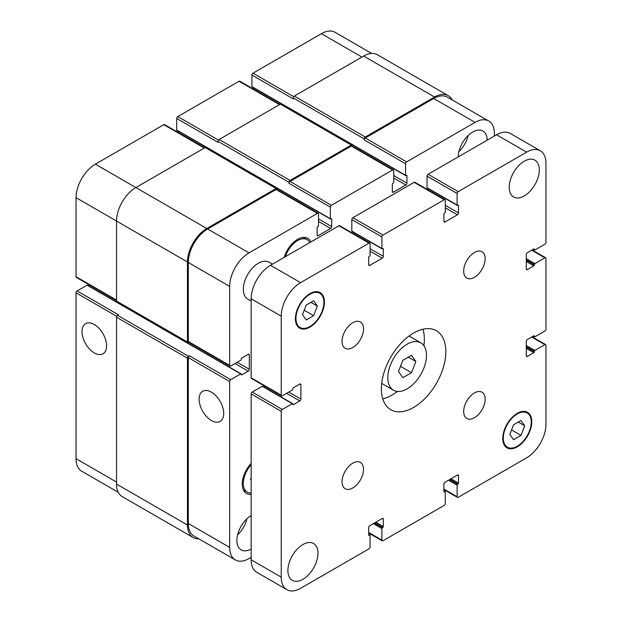<?xml version="1.0" encoding="UTF-8"?>
<svg xmlns="http://www.w3.org/2000/svg" width="622" height="622" viewBox="0 0 622 622"><rect width="100%" height="100%" fill="white"/><g stroke="black" fill="none" stroke-linecap="round" stroke-linejoin="round"><path stroke-width="0.93" d="M402.815 377.702L398.469 371.528L402.815 360.34L411.5 355.325L415.838 361.499L411.5 372.695L402.815 377.702M411.5 372.695L400.482 366.335M415.838 361.499L408.32 357.16M387.817 377.678A27.352 15.791 -60 0 1 399.752 350.155A27.352 15.791 -60 0 1 420.83 342.831A27.352 15.791 -60 0 1 420.83 374.413A27.352 15.791 -60 0 1 393.477 390.196A27.352 15.791 -60 0 1 387.817 377.678M382.755 398.85A45.585 26.318 120 0 0 397.474 391.432M423.893 345.669A45.585 26.318 120 0 0 422.96 329.217M381.372 388.843A45.585 26.318 -60 0 1 401.268 342.971A45.585 26.318 -60 0 1 436.395 330.764A45.585 26.318 -60 0 1 436.395 383.393A45.585 26.318 -60 0 1 390.81 409.711A45.585 26.318 -60 0 1 381.372 388.843M463.67 411.546A15.192 8.77 -60 0 1 470.302 396.261A15.192 8.77 -60 0 1 482.003 392.187A15.192 8.77 -60 0 1 482.003 409.735A15.192 8.77 -60 0 1 466.811 418.505A15.192 8.77 -60 0 1 463.67 411.546M463.67 271.114A15.192 8.77 -60 0 1 470.302 255.829A15.192 8.77 -60 0 1 482.003 251.755A15.192 8.77 -60 0 1 482.003 269.295A15.192 8.77 -60 0 1 466.811 278.073A15.192 8.77 -60 0 1 463.67 271.114M342.046 341.33A15.192 8.77 -60 0 1 348.678 326.037A15.192 8.77 -60 0 1 360.387 321.971A15.192 8.77 -60 0 1 360.387 339.511A15.192 8.77 -60 0 1 345.194 348.289A15.192 8.77 -60 0 1 342.046 341.33M342.046 481.762A15.192 8.77 -60 0 1 348.678 466.469A15.192 8.77 -60 0 1 360.387 462.403A15.192 8.77 -60 0 1 360.387 479.943A15.192 8.77 -60 0 1 345.194 488.721A15.192 8.77 -60 0 1 342.046 481.762M287.9 570.584A21.272 12.284 -60 0 1 297.184 549.179A21.272 12.284 -60 0 1 313.581 543.48A21.272 12.284 -60 0 1 313.581 568.042A21.272 12.284 -60 0 1 292.309 580.326A21.272 12.284 -60 0 1 287.9 570.584M509.216 187.253A21.272 12.284 -60 0 1 518.507 165.849A21.272 12.284 -60 0 1 534.897 160.149A21.272 12.284 -60 0 1 534.897 184.711A21.272 12.284 -60 0 1 513.624 196.987A21.272 12.284 -60 0 1 509.216 187.253M251.156 301.009L247.719 299.026A21.272 12.284 -60 0 1 243.319 289.292A21.272 12.284 -60 0 1 252.602 267.88A21.272 12.284 -60 0 1 268.992 262.181L272.428 264.171M513.554 439.684L509.83 434.389L513.554 424.803L520.995 420.503L524.719 425.798L520.995 435.392L513.554 439.684M520.995 435.392L511.564 429.942M524.719 425.798L518.274 422.074M306.203 319.972L302.479 314.678L306.203 305.083L313.643 300.784L317.368 306.078L313.643 315.673L306.203 319.972M313.643 315.673L304.212 310.222M317.368 306.078L310.922 302.362M503.307 438.16A19.748 11.406 120 0 0 507.404 447.202A19.748 11.406 120 0 0 527.153 435.797A19.748 11.406 120 0 0 527.153 412.992A19.748 11.406 120 0 0 511.929 418.279A19.748 11.406 120 0 0 503.307 438.16M502.77 438.471A20.51 11.841 -60 0 1 511.727 417.828A20.51 11.841 -60 0 1 527.534 412.332A20.51 11.841 -60 0 1 527.534 436.014A20.51 11.841 -60 0 1 507.023 447.856A20.51 11.841 -60 0 1 502.77 438.471M295.955 318.441A19.748 11.406 120 0 0 300.053 327.483A19.748 11.406 120 0 0 319.801 316.077A19.748 11.406 120 0 0 319.801 293.273A19.748 11.406 120 0 0 304.578 298.568A19.748 11.406 120 0 0 295.955 318.441M295.419 318.752A20.51 11.841 -60 0 1 304.376 298.109A20.51 11.841 -60 0 1 320.182 292.612A20.51 11.841 -60 0 1 320.182 316.303A20.51 11.841 -60 0 1 299.672 328.144A20.51 11.841 -60 0 1 295.419 318.752M545.961 163.314L545.961 242.331A1.516 0.879 -60 0 1 544.888 244.197L534.897 249.966A0.762 0.435 -60 0 1 534.36 249.655L534.36 249.282A0.762 0.435 120 0 0 533.824 248.971L527.378 252.695A1.516 0.879 120 0 0 526.298 254.553L526.298 268.945A1.516 0.879 120 0 0 526.616 269.637A1.516 0.879 120 0 0 527.378 269.567L533.824 265.843A0.762 0.435 120 0 0 534.36 264.91L534.36 264.544A0.762 0.435 -60 0 1 534.897 263.611L544.888 257.842A1.516 0.879 -60 0 1 545.649 257.765A1.516 0.879 -60 0 1 545.961 258.464L545.961 329.178A1.516 0.879 -60 0 1 544.888 331.036L534.897 336.805A0.762 0.435 -60 0 1 534.36 336.494L534.36 336.121A0.762 0.435 120 0 0 533.824 335.81L527.378 339.534A1.516 0.879 120 0 0 526.298 341.392L526.298 355.784A1.516 0.879 120 0 0 526.616 356.484A1.516 0.879 120 0 0 527.378 356.406L533.824 352.682A0.762 0.435 120 0 0 534.36 351.757L534.36 351.383A0.762 0.435 -60 0 1 534.897 350.45L544.888 344.681A1.516 0.879 -60 0 1 545.649 344.604A1.516 0.879 -60 0 1 545.961 345.303L545.961 424.328A27.352 15.791 -60 0 1 526.624 457.823L458.189 497.336A1.516 0.879 -60 0 1 457.427 497.406A1.516 0.879 -60 0 1 457.116 496.714L457.116 485.176A0.762 0.435 -60 0 1 457.652 484.243L457.971 484.056A0.762 0.435 120 0 0 458.507 483.131L458.507 475.682A1.516 0.879 120 0 0 458.196 474.99A1.516 0.879 120 0 0 457.434 475.068L444.971 482.26A1.516 0.879 120 0 0 443.898 484.118L443.898 491.567A0.762 0.435 120 0 0 444.435 491.878L444.761 491.691A0.762 0.435 -60 0 1 445.298 492.002L445.298 503.532A1.516 0.879 -60 0 1 444.217 505.398L382.981 540.751A1.516 0.879 -60 0 1 382.219 540.829A1.516 0.879 -60 0 1 381.908 540.129L381.908 528.591A0.762 0.435 -60 0 1 382.444 527.666L382.763 527.479A0.762 0.435 120 0 0 383.308 526.546L383.308 519.106A1.516 0.879 120 0 0 382.989 518.406A1.516 0.879 120 0 0 382.227 518.484L369.771 525.676A1.516 0.879 120 0 0 368.69 527.542L368.69 534.982A0.762 0.435 120 0 0 369.227 535.293L369.554 535.107A0.762 0.435 -60 0 1 370.09 535.418L370.09 546.956A1.516 0.879 -60 0 1 369.017 548.814L300.582 588.326A27.352 15.791 -60 0 1 286.905 589.679A27.352 15.791 -60 0 1 281.237 577.162L281.237 411.297A1.516 0.879 -60 0 1 282.318 409.439L292.309 403.67A0.762 0.435 -60 0 1 292.845 403.981L292.845 404.354A0.762 0.435 120 0 0 293.382 404.658L299.827 400.941A1.516 0.879 120 0 0 300.9 399.075L300.9 384.691A1.516 0.879 120 0 0 300.589 383.992A1.516 0.879 120 0 0 299.827 384.069L293.382 387.786A0.762 0.435 120 0 0 292.845 388.719L292.845 389.092A0.762 0.435 -60 0 1 292.309 390.025L282.318 395.794A1.516 0.879 -60 0 1 281.556 395.864A1.516 0.879 -60 0 1 281.237 395.172L281.237 316.147A27.352 15.791 -60 0 1 300.582 282.652L369.017 243.14A1.516 0.879 -60 0 1 369.771 243.062A1.516 0.879 -60 0 1 370.09 243.762L370.09 255.3A0.762 0.435 -60 0 1 369.554 256.225L369.227 256.412A0.762 0.435 120 0 0 368.69 257.345L368.69 264.785A1.516 0.879 120 0 0 369.009 265.485A1.516 0.879 120 0 0 369.771 265.407L382.227 258.216A1.516 0.879 120 0 0 383.308 256.35L383.308 248.909A0.762 0.435 120 0 0 382.763 248.598L382.444 248.784A0.762 0.435 -60 0 1 381.908 248.473L381.908 236.935A1.516 0.879 -60 0 1 382.981 235.077L444.217 199.724A1.516 0.879 -60 0 1 444.979 199.646A1.516 0.879 -60 0 1 445.298 200.338L445.298 211.877A0.762 0.435 -60 0 1 444.761 212.81L444.435 212.996A0.762 0.435 120 0 0 443.898 213.921L443.898 221.37A1.516 0.879 120 0 0 444.209 222.062A1.516 0.879 120 0 0 444.971 221.992L457.434 214.792A1.516 0.879 120 0 0 458.507 212.934L458.507 205.485A0.762 0.435 120 0 0 457.971 205.182L457.652 205.369A0.762 0.435 -60 0 1 457.116 205.058L457.116 193.52A1.516 0.879 -60 0 1 458.189 191.654L526.624 152.149A27.352 15.791 -60 0 1 540.3 150.788A27.352 15.791 -60 0 1 545.961 163.314M540.3 150.788L510.219 133.427A27.352 15.791 120 0 0 496.543 134.78L428.107 174.292A1.516 0.879 120 0 0 427.034 176.15L427.034 187.689A0.762 0.435 120 0 0 427.19 188.038L457.271 205.4M292.69 403.631L262.601 386.262A0.762 0.435 120 0 0 262.227 386.301L252.229 392.07A1.516 0.879 120 0 0 251.156 393.928L251.156 559.792A27.352 15.791 120 0 0 256.824 572.318L286.905 589.679M265.003 386.309L263.845 386.977M369.771 243.062L339.69 225.7A1.516 0.879 120 0 0 338.936 225.77L270.5 265.283A27.352 15.791 120 0 0 251.156 298.778L251.156 377.803A1.516 0.879 120 0 0 251.475 378.495L281.556 395.864M353.226 232.169L353.226 233.507M444.979 199.646L414.897 182.277A1.516 0.879 120 0 0 414.135 182.355L352.899 217.708A1.516 0.879 120 0 0 351.827 219.566L351.827 231.104A0.762 0.435 120 0 0 351.982 231.454L382.063 248.823M428.426 188.754L428.426 190.091M94.303 352.923A17.393 10.038 60 0 1 82.944 337.598A17.393 10.038 60 0 1 85.611 323.665A17.393 10.038 60 0 1 102.995 333.703A17.393 10.038 60 0 1 102.995 353.786A17.393 10.038 60 0 1 94.303 352.923M211.41 420.534A17.393 10.038 60 0 1 200.051 405.21A17.393 10.038 60 0 1 202.71 391.277A17.393 10.038 60 0 1 220.102 401.314A17.393 10.038 60 0 1 220.102 421.397A17.393 10.038 60 0 1 211.41 420.534M371.684 53.445L335.095 32.321A27.352 15.791 120 0 0 321.418 33.674L252.983 73.186A1.516 0.879 120 0 0 251.91 75.044L251.91 86.582A0.762 0.435 120 0 0 252.065 86.932L405.699 175.629A0.762 0.435 120 0 0 406.08 175.591L406.399 175.404A0.762 0.435 -60 0 1 406.943 175.715L406.943 183.156A1.516 0.879 -60 0 1 405.863 185.022L393.399 192.214A1.516 0.879 -60 0 1 392.645 192.291A1.516 0.879 -60 0 1 392.327 191.592L392.327 184.151A0.762 0.435 -60 0 1 392.863 183.218L393.19 183.039A0.762 0.435 120 0 0 393.726 182.106L393.726 170.568A1.516 0.879 120 0 0 393.407 169.868A1.516 0.879 120 0 0 392.653 169.946L331.409 205.307A1.516 0.879 120 0 0 330.336 207.165L330.336 218.703A0.762 0.435 120 0 0 330.873 219.014L331.199 218.827A0.762 0.435 -60 0 1 331.736 219.138L331.736 226.579A1.516 0.879 -60 0 1 330.663 228.437L318.2 235.637A1.516 0.879 -60 0 1 317.438 235.707A1.516 0.879 -60 0 1 317.127 235.015L317.127 227.574A0.762 0.435 -60 0 1 317.663 226.641L317.982 226.455A0.762 0.435 120 0 0 318.518 225.522L318.518 213.984A1.516 0.879 120 0 0 318.207 213.292A1.516 0.879 120 0 0 317.445 213.369L249.01 252.882A27.352 15.791 120 0 0 229.673 286.377L229.673 365.394A1.516 0.879 120 0 0 229.984 366.094A1.516 0.879 120 0 0 230.746 366.016L240.737 360.247A0.762 0.435 120 0 0 241.274 359.322L241.274 358.948A0.762 0.435 -60 0 1 241.81 358.015L248.256 354.291A1.516 0.879 -60 0 1 249.018 354.221A1.516 0.879 -60 0 1 249.329 354.913L249.329 369.305A1.516 0.879 -60 0 1 248.256 371.163L241.81 374.887A0.762 0.435 -60 0 1 241.274 374.576L241.274 374.203A0.762 0.435 120 0 0 240.737 373.892L230.746 379.661A1.516 0.879 120 0 0 229.673 381.527L229.673 547.391A27.352 15.791 120 0 0 235.334 559.909A27.352 15.791 120 0 0 249.01 558.556L251.156 557.312M241.118 373.861L87.484 285.156A0.762 0.435 120 0 0 87.103 285.195L77.112 290.964A1.516 0.879 120 0 0 76.039 292.822L76.039 458.686A27.352 15.791 120 0 0 81.7 471.212L118.297 492.336M89.879 285.203L88.721 285.871M204.762 147.795L164.573 124.594A1.516 0.879 120 0 0 163.811 124.664L95.376 164.177A27.352 15.791 120 0 0 76.039 197.672L76.039 276.697A1.516 0.879 120 0 0 76.35 277.396L116.539 300.597M178.102 131.063L178.102 132.4M279.97 104.372L239.781 81.171A1.516 0.879 120 0 0 239.019 81.249L177.783 116.602A1.516 0.879 120 0 0 176.702 118.468L176.702 129.998A0.762 0.435 120 0 0 176.866 130.348L330.492 219.045M253.309 87.648L253.309 88.985M251.156 480.145L250.542 479.267L251.156 477.68M309.779 242.603A18.994 10.963 120 0 0 307.066 239.657A18.994 10.963 120 0 0 285.358 256.699M284.184 257.384A20.51 11.841 -60 0 1 307.828 238.343A20.51 11.841 -60 0 1 310.953 241.927M251.156 464.805A18.994 10.963 120 0 0 243.319 483.434A18.994 10.963 120 0 0 247.253 492.134A18.994 10.963 120 0 0 251.156 493.013M251.156 494.366A20.51 11.841 -60 0 1 246.491 493.448A20.51 11.841 -60 0 1 242.238 484.056A20.51 11.841 -60 0 1 251.156 463.452M494.397 136.016L494.397 133.536A27.352 15.791 120 0 0 488.729 121.018A27.352 15.791 120 0 0 475.053 122.371L406.617 161.883A1.516 0.879 120 0 0 405.544 163.742L405.544 175.28A0.762 0.435 120 0 0 405.699 175.629M458.189 156.923A20.51 11.841 -60 0 1 467.239 136.42A20.51 11.841 -60 0 1 482.944 131.032A20.51 11.841 -60 0 1 487.189 140.175M251.156 549.001A20.51 11.841 -60 0 1 241.118 549.895A20.51 11.841 -60 0 1 236.873 540.502A20.51 11.841 -60 0 1 251.156 515.506M458.888 151.612A20.51 11.841 120 0 0 468.226 135.44M237.573 534.943A20.51 11.841 120 0 0 246.911 518.771M364.181 138.869A1.516 0.879 -60 0 1 365.254 137.011L434.553 97.001A27.352 15.791 -60 0 1 448.229 95.648L377.321 54.713A27.352 15.791 120 0 0 363.645 56.066L294.346 96.076A1.516 0.879 120 0 0 293.273 97.934L364.181 138.869L364.181 139.864A1.516 0.879 -60 0 1 365.254 138.006L433.689 98.494A27.352 15.791 -60 0 1 447.366 97.141L488.729 121.018M288.973 182.293A1.516 0.879 -60 0 1 290.046 180.427L351.29 145.074A1.516 0.879 -60 0 1 352.044 144.996L281.144 104.061A1.516 0.879 120 0 0 280.382 104.138L219.146 139.491A1.516 0.879 120 0 0 218.065 141.35L288.973 182.293L288.973 183.28A1.516 0.879 -60 0 1 290.046 181.422L351.29 146.069A1.516 0.879 -60 0 1 352.044 145.991L393.407 169.868M229.984 366.094L188.621 342.209A1.516 0.879 -60 0 1 188.31 341.517L188.31 262.492A27.352 15.791 -60 0 1 207.647 228.997L276.082 189.485A1.516 0.879 -60 0 1 276.844 189.415L318.207 213.292M235.334 559.909L193.971 536.024A27.352 15.791 -60 0 1 188.31 523.506L188.31 357.642A1.516 0.879 -60 0 1 189.383 355.784L230.746 379.661M188.94 342.395L188.52 342.636A1.516 0.879 -60 0 1 187.766 342.706A1.516 0.879 -60 0 1 187.447 342.014L187.447 261.994A27.352 15.791 -60 0 1 206.784 228.499L276.082 188.497A1.516 0.879 -60 0 1 276.844 188.419A1.516 0.879 -60 0 1 277.155 189.111L277.155 189.593M352.044 144.996A1.516 0.879 -60 0 1 352.363 145.696L352.363 146.17M448.229 95.648A27.352 15.791 -60 0 1 452.14 99.893M198.745 538.784A27.352 15.791 -60 0 1 193.115 537.517A27.352 15.791 -60 0 1 187.447 524.999L187.447 358.14A1.516 0.879 -60 0 1 188.52 356.282L189.383 355.784M293.273 97.934L293.273 98.929L251.91 75.044M218.065 141.35L218.065 142.345L176.702 118.468M276.844 188.419L205.936 147.476A1.516 0.879 120 0 0 205.174 147.554L135.876 187.564A27.352 15.791 120 0 0 116.539 221.059L116.539 301.071A1.516 0.879 120 0 0 116.858 301.771L187.766 342.706M77.112 290.964L118.475 314.849L117.612 315.338A1.516 0.879 120 0 0 116.539 317.204L116.539 484.056A27.352 15.791 120 0 0 122.207 496.581L193.115 537.517M533.497 249.158L534.36 249.655M533.824 248.971L534.36 249.282M526.298 268.945L527.378 269.567M526.298 261.504L533.824 265.843M526.298 260.26L534.36 264.91M526.298 259.887L534.36 264.544M526.298 258.651L534.897 263.611M531.67 250.215L544.888 257.842M533.497 335.997L534.36 336.494M533.824 335.81L534.36 336.121M526.298 355.784L527.378 356.406M526.298 348.343L533.824 352.682M526.298 347.099L534.36 351.757M526.298 346.726L534.36 351.383M526.298 345.49L534.897 350.45M531.67 337.054L544.888 344.681M443.898 489.086L457.116 496.714M448.516 480.215L457.116 485.176M449.589 479.593L457.652 484.243M449.916 479.406L457.971 484.056M450.989 478.784L458.507 483.131M457.434 475.068L458.507 475.682M443.898 491.567L444.435 491.878M443.898 491.193L444.761 491.691M368.69 532.502L381.908 540.129M373.309 523.631L381.908 528.591M374.39 523.009L382.444 527.666M374.708 522.822L382.763 527.479M375.781 522.208L383.308 526.546M382.227 518.484L383.308 519.106M368.69 534.982L369.227 535.293M368.69 534.609L369.554 535.107M251.156 559.792L281.237 577.162M251.156 393.928L281.237 411.297M252.229 392.07L282.318 409.439M262.227 386.301L292.309 403.67M292.845 404.354L293.382 404.658M286.61 393.306L299.827 400.941M288.763 392.07L300.9 399.075M299.827 384.069L300.9 384.691M251.156 377.803L281.237 395.172M251.156 298.778L281.237 316.147M270.5 265.283L300.582 282.652M338.936 225.77L369.017 243.14M368.69 264.785L369.771 265.407M370.09 251.202L382.227 258.216M370.09 248.722L383.308 256.35M382.763 248.598L383.308 248.909M351.827 231.104L381.908 248.473M351.827 219.566L381.908 236.935M352.899 217.708L382.981 235.077M414.135 182.355L444.217 199.724M443.898 221.37L444.971 221.992M445.298 207.787L457.434 214.792M445.298 205.307L458.507 212.934M457.971 205.182L458.507 205.485M427.034 187.689L457.116 205.058M427.034 176.15L457.116 193.52M428.107 174.292L458.189 191.654M496.543 134.78L526.624 152.149M433.689 98.494L475.053 122.371M365.254 138.006L406.617 161.883M364.181 139.864L405.544 163.742M393.726 178.009L405.863 185.022M393.726 175.528L406.943 183.156M392.327 191.592L393.399 192.214M351.29 146.069L392.653 169.946M290.046 181.422L331.409 205.307M288.973 183.28L330.336 207.165M318.518 221.432L330.663 228.437M318.518 218.952L331.736 226.579M317.127 235.015L318.2 235.637M276.082 189.485L317.445 213.369M207.647 228.997L249.01 252.882M188.31 262.492L229.673 286.377M188.31 341.517L229.673 365.394M248.256 354.291L249.329 354.913M237.192 362.299L249.329 369.305M235.046 363.536L248.256 371.163M188.31 357.642L229.673 381.527M188.31 523.506L229.673 547.391M361.926 57.061L321.418 33.674M293.701 96.69L252.983 73.186M279.519 104.636L239.019 81.249M218.501 140.113L177.783 116.602M204.319 148.052L163.811 124.664M206.784 228.499L95.376 164.177M187.447 261.994L76.039 197.672M116.539 300.084L76.039 276.697M116.757 316.334L76.039 292.822M116.539 482.073L76.039 458.686M240.737 373.892L87.103 285.195M241.274 374.576L241.81 374.887M116.539 301.071L187.447 342.014M205.174 147.554L276.082 188.497M331.199 218.827L331.736 219.138M176.702 129.998L330.336 218.703M219.146 139.491L290.046 180.427M280.382 104.138L351.29 145.074M406.399 175.404L406.943 175.715M251.91 86.582L405.544 175.28M294.346 96.076L365.254 137.011M363.645 56.066L434.553 97.001M116.539 484.056L187.447 524.999M116.539 317.204L187.447 358.14M117.612 315.338L188.52 356.282M381.698 383.393L393.477 390.196M409.043 336.028L420.83 342.831M527.153 412.992L524.385 411.391M507.404 447.202L504.636 445.601M319.801 293.273L317.033 291.679M300.053 327.483L297.285 325.889M533.279 249.29L534.516 250.005M532.121 249.958L545.649 257.765M533.279 336.129L534.516 336.844M532.121 336.797L545.649 344.604M443.898 489.6L457.427 497.406M443.898 490.937L445.134 491.652M368.69 533.015L382.219 540.829M368.69 534.352L369.935 535.068M307.066 239.657L303.194 237.417M247.253 492.134L243.373 489.895"/></g></svg>
